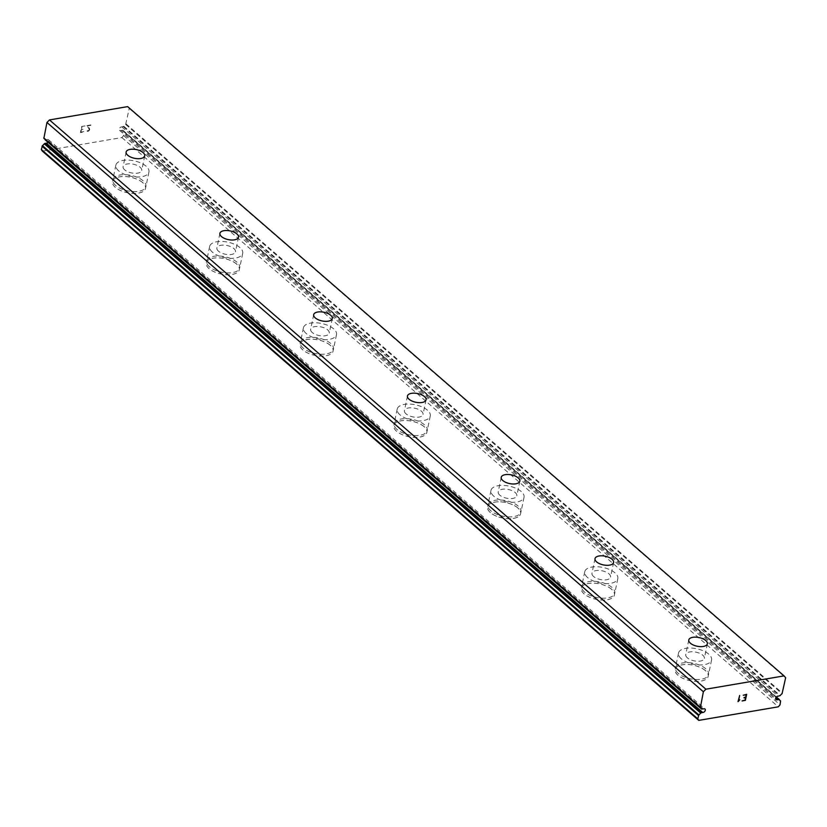 <?xml version="1.0" encoding="UTF-8"?>
<svg xmlns="http://www.w3.org/2000/svg" width="827" height="827" viewBox="0 0 827 827"><rect width="100%" height="100%" fill="white"/><g stroke="black" fill="none" stroke-linecap="round" stroke-linejoin="round"><path stroke-width="0.62" stroke-dasharray="4.13 3.1" d="M48.121 142.378A2.109 1.427 130.9 0 0 48.524 139.732A2.109 1.427 130.9 0 0 48.038 139.505A2.109 1.427 130.9 0 0 46.974 139.68L703.384 708.946M127.637 106.621L129.239 108.461L125.652 124.443A4.817 3.267 130.9 0 0 123.823 126.304L121.838 126.924A2.109 1.427 130.9 0 0 119.626 128.133A2.109 1.427 130.9 0 0 119.564 130.346A2.109 1.427 130.9 0 0 120.06 130.583A2.109 1.427 130.9 0 0 121.124 130.397L775.705 698.081M687.34 657.816A9.5 4.445 -168.3 0 1 685.748 654.571A9.5 4.445 -168.3 0 1 692.726 651.748A9.5 4.445 -168.3 0 1 702.764 655.18A9.5 4.445 -168.3 0 1 704.356 658.426A9.5 4.445 -168.3 0 1 697.378 661.249A9.5 4.445 -168.3 0 1 687.34 657.816M705.369 670.563A16.881 7.898 11.7 0 0 687.516 664.463A16.881 7.898 11.7 0 0 675.121 669.477A16.881 7.898 11.7 0 0 677.944 675.235A16.881 7.898 11.7 0 0 695.786 681.345A16.881 7.898 11.7 0 0 708.191 676.331A16.881 7.898 11.7 0 0 705.369 670.563M705.359 670.604A16.881 7.898 11.7 0 0 687.516 664.494A16.881 7.898 11.7 0 0 675.111 669.519A16.881 7.898 11.7 0 0 677.933 675.277A16.881 7.898 11.7 0 0 695.786 681.376A16.881 7.898 11.7 0 0 708.181 676.362A16.881 7.898 11.7 0 0 705.359 670.604M593.569 576.491A9.5 4.445 -168.3 0 1 591.977 573.245A9.5 4.445 -168.3 0 1 598.955 570.423A9.5 4.445 -168.3 0 1 608.992 573.866A9.5 4.445 -168.3 0 1 610.584 577.101A9.5 4.445 -168.3 0 1 603.607 579.923A9.5 4.445 -168.3 0 1 593.569 576.491M611.598 589.248A16.881 7.898 11.7 0 0 593.745 583.138A16.881 7.898 11.7 0 0 581.35 588.152A16.881 7.898 11.7 0 0 584.172 593.92A16.881 7.898 11.7 0 0 602.015 600.02A16.881 7.898 11.7 0 0 614.42 595.006A16.881 7.898 11.7 0 0 611.598 589.248M611.587 589.279A16.881 7.898 11.7 0 0 593.734 583.169A16.881 7.898 11.7 0 0 581.34 588.193A16.881 7.898 11.7 0 0 584.162 593.951A16.881 7.898 11.7 0 0 602.004 600.061A16.881 7.898 11.7 0 0 614.409 595.037A16.881 7.898 11.7 0 0 611.587 589.279M499.787 495.166A9.5 4.445 -168.3 0 1 498.205 491.931A9.5 4.445 -168.3 0 1 505.183 489.108A9.5 4.445 -168.3 0 1 515.221 492.541A9.5 4.445 -168.3 0 1 516.803 495.776A9.5 4.445 -168.3 0 1 509.835 498.598A9.5 4.445 -168.3 0 1 499.787 495.166M517.826 507.923A16.881 7.898 11.7 0 0 499.973 501.813A16.881 7.898 11.7 0 0 487.568 506.827A16.881 7.898 11.7 0 0 490.39 512.595A16.881 7.898 11.7 0 0 508.243 518.694A16.881 7.898 11.7 0 0 520.648 513.681A16.881 7.898 11.7 0 0 517.826 507.923A16.881 7.898 11.7 0 0 499.963 501.855A16.881 7.898 11.7 0 0 487.568 506.868A16.881 7.898 11.7 0 0 490.39 512.626A16.881 7.898 11.7 0 0 508.233 518.736A16.881 7.898 11.7 0 0 520.638 513.712A16.881 7.898 11.7 0 0 517.816 507.954M406.016 413.841A9.5 4.445 -168.3 0 1 404.434 410.605A9.5 4.445 -168.3 0 1 411.401 407.783A9.5 4.445 -168.3 0 1 421.45 411.215A9.5 4.445 -168.3 0 1 423.031 414.451A9.5 4.445 -168.3 0 1 416.053 417.273A9.5 4.445 -168.3 0 1 406.016 413.841M424.044 426.598A16.881 7.898 11.7 0 0 406.202 420.488A16.881 7.898 11.7 0 0 393.797 425.512A16.881 7.898 11.7 0 0 396.619 431.27A16.881 7.898 11.7 0 0 414.472 437.369A16.881 7.898 11.7 0 0 426.866 432.356A16.881 7.898 11.7 0 0 424.044 426.598M424.044 426.629A16.881 7.898 11.7 0 0 406.191 420.529A16.881 7.898 11.7 0 0 393.786 425.543A16.881 7.898 11.7 0 0 396.619 431.301A16.881 7.898 11.7 0 0 414.461 437.411A16.881 7.898 11.7 0 0 426.866 432.397A16.881 7.898 11.7 0 0 424.044 426.629M312.244 332.516A9.5 4.445 -168.3 0 1 310.652 329.28A9.5 4.445 -168.3 0 1 317.63 326.458A9.5 4.445 -168.3 0 1 327.668 329.89A9.5 4.445 -168.3 0 1 329.26 333.126A9.5 4.445 -168.3 0 1 322.282 335.948A9.5 4.445 -168.3 0 1 312.244 332.516M330.273 345.272A16.881 7.898 11.7 0 0 312.43 339.163A16.881 7.898 11.7 0 0 300.025 344.187A16.881 7.898 11.7 0 0 302.847 349.945A16.881 7.898 11.7 0 0 320.7 356.055A16.881 7.898 11.7 0 0 333.095 351.03A16.881 7.898 11.7 0 0 330.273 345.272M330.262 345.304A16.881 7.898 11.7 0 0 312.42 339.204A16.881 7.898 11.7 0 0 300.015 344.218A16.881 7.898 11.7 0 0 302.837 349.976A16.881 7.898 11.7 0 0 320.69 356.086A16.881 7.898 11.7 0 0 333.085 351.072A16.881 7.898 11.7 0 0 330.262 345.304M218.473 251.191A9.5 4.445 -168.3 0 1 216.881 247.955A9.5 4.445 -168.3 0 1 223.859 245.133A9.5 4.445 -168.3 0 1 233.896 248.565A9.5 4.445 -168.3 0 1 235.488 251.811A9.5 4.445 -168.3 0 1 228.51 254.633A9.5 4.445 -168.3 0 1 218.473 251.191M236.501 263.947A16.881 7.898 11.7 0 0 218.648 257.838A16.881 7.898 11.7 0 0 206.254 262.862A16.881 7.898 11.7 0 0 209.076 268.62A16.881 7.898 11.7 0 0 226.918 274.729A16.881 7.898 11.7 0 0 239.323 269.705A16.881 7.898 11.7 0 0 236.501 263.947M236.491 263.989A16.881 7.898 11.7 0 0 218.648 257.879A16.881 7.898 11.7 0 0 206.243 262.893A16.881 7.898 11.7 0 0 209.066 268.661A16.881 7.898 11.7 0 0 226.918 274.76A16.881 7.898 11.7 0 0 239.313 269.747A16.881 7.898 11.7 0 0 236.491 263.989M124.701 169.876A9.5 4.445 -168.3 0 1 123.109 166.63A9.5 4.445 -168.3 0 1 130.087 163.808A9.5 4.445 -168.3 0 1 140.125 167.24A9.5 4.445 -168.3 0 1 141.717 170.486A9.5 4.445 -168.3 0 1 134.739 173.308A9.5 4.445 -168.3 0 1 124.701 169.876M142.73 182.622A16.881 7.898 11.7 0 0 124.877 176.523A16.881 7.898 11.7 0 0 112.482 181.537A16.881 7.898 11.7 0 0 115.304 187.295A16.881 7.898 11.7 0 0 133.147 193.404A16.881 7.898 11.7 0 0 145.552 188.38A16.881 7.898 11.7 0 0 142.73 182.622M142.72 182.664A16.881 7.898 11.7 0 0 124.867 176.554A16.881 7.898 11.7 0 0 112.472 181.568A16.881 7.898 11.7 0 0 115.294 187.336A16.881 7.898 11.7 0 0 133.147 193.435A16.881 7.898 11.7 0 0 145.542 188.422A16.881 7.898 11.7 0 0 142.72 182.664M118.695 170.889A16.881 7.898 -168.3 0 1 115.873 165.131A16.881 7.898 -168.3 0 1 128.278 160.118A16.881 7.898 -168.3 0 1 146.121 166.217A16.881 7.898 -168.3 0 1 148.943 171.985A16.881 7.898 -168.3 0 1 136.548 176.999A16.881 7.898 -168.3 0 1 118.695 170.889M115.677 185.465A16.881 7.898 -168.3 0 1 112.854 179.707A16.881 7.898 -168.3 0 1 125.259 174.693A16.881 7.898 -168.3 0 1 143.102 180.803A16.881 7.898 -168.3 0 1 145.924 186.561A16.881 7.898 -168.3 0 1 133.529 191.575A16.881 7.898 -168.3 0 1 115.677 185.465M212.467 252.214A16.881 7.898 -168.3 0 1 209.644 246.456A16.881 7.898 -168.3 0 1 222.049 241.443A16.881 7.898 -168.3 0 1 239.902 247.542A16.881 7.898 -168.3 0 1 242.725 253.31A16.881 7.898 -168.3 0 1 230.32 258.324A16.881 7.898 -168.3 0 1 212.467 252.214M209.448 266.79A16.881 7.898 -168.3 0 1 206.626 261.032A16.881 7.898 -168.3 0 1 219.031 256.019A16.881 7.898 -168.3 0 1 236.884 262.118A16.881 7.898 -168.3 0 1 239.706 267.886A16.881 7.898 -168.3 0 1 227.301 272.9A16.881 7.898 -168.3 0 1 209.448 266.79M306.248 333.539A16.881 7.898 -168.3 0 1 303.426 327.781A16.881 7.898 -168.3 0 1 315.821 322.768A16.881 7.898 -168.3 0 1 333.674 328.867A16.881 7.898 -168.3 0 1 336.496 334.625A16.881 7.898 -168.3 0 1 324.091 339.649A16.881 7.898 -168.3 0 1 306.248 333.539M303.23 348.115A16.881 7.898 -168.3 0 1 300.408 342.357A16.881 7.898 -168.3 0 1 312.802 337.344A16.881 7.898 -168.3 0 1 330.655 343.443A16.881 7.898 -168.3 0 1 333.477 349.201A16.881 7.898 -168.3 0 1 321.072 354.225A16.881 7.898 -168.3 0 1 303.23 348.115M400.02 414.865A16.881 7.898 -168.3 0 1 397.198 409.107A16.881 7.898 -168.3 0 1 409.592 404.083A16.881 7.898 -168.3 0 1 427.445 410.192A16.881 7.898 -168.3 0 1 430.267 415.95A16.881 7.898 -168.3 0 1 417.862 420.974A16.881 7.898 -168.3 0 1 400.02 414.865M397.001 429.44A16.881 7.898 -168.3 0 1 394.179 423.682A16.881 7.898 -168.3 0 1 406.574 418.669A16.881 7.898 -168.3 0 1 424.427 424.768A16.881 7.898 -168.3 0 1 427.249 430.526A16.881 7.898 -168.3 0 1 414.844 435.55A16.881 7.898 -168.3 0 1 397.001 429.44M493.791 496.19A16.881 7.898 -168.3 0 1 490.969 490.432A16.881 7.898 -168.3 0 1 503.374 485.408A16.881 7.898 -168.3 0 1 521.217 491.517A16.881 7.898 -168.3 0 1 524.039 497.275A16.881 7.898 -168.3 0 1 511.644 502.289A16.881 7.898 -168.3 0 1 493.791 496.19M490.773 510.766A16.881 7.898 -168.3 0 1 487.951 505.008A16.881 7.898 -168.3 0 1 500.345 499.984A16.881 7.898 -168.3 0 1 518.198 506.093A16.881 7.898 -168.3 0 1 521.02 511.851A16.881 7.898 -168.3 0 1 508.626 516.875A16.881 7.898 -168.3 0 1 490.773 510.766M587.563 577.515A16.881 7.898 -168.3 0 1 584.741 571.746A16.881 7.898 -168.3 0 1 597.146 566.733A16.881 7.898 -168.3 0 1 614.988 572.842A16.881 7.898 -168.3 0 1 617.81 578.6A16.881 7.898 -168.3 0 1 605.416 583.614A16.881 7.898 -168.3 0 1 587.563 577.515M584.544 592.091A16.881 7.898 -168.3 0 1 581.722 586.333A16.881 7.898 -168.3 0 1 594.127 581.309A16.881 7.898 -168.3 0 1 611.97 587.418A16.881 7.898 -168.3 0 1 614.792 593.176A16.881 7.898 -168.3 0 1 602.397 598.19A16.881 7.898 -168.3 0 1 584.544 592.091M681.334 658.84A16.881 7.898 -168.3 0 1 678.512 653.072A16.881 7.898 -168.3 0 1 690.917 648.058A16.881 7.898 -168.3 0 1 708.76 654.167A16.881 7.898 -168.3 0 1 711.582 659.925A16.881 7.898 -168.3 0 1 699.187 664.939A16.881 7.898 -168.3 0 1 681.334 658.84M678.316 673.416A16.881 7.898 -168.3 0 1 675.494 667.647A16.881 7.898 -168.3 0 1 687.899 662.634A16.881 7.898 -168.3 0 1 705.741 668.743A16.881 7.898 -168.3 0 1 708.563 674.501A16.881 7.898 -168.3 0 1 696.169 679.515A16.881 7.898 -168.3 0 1 678.316 673.416M80.891 132.103L81.397 129.663L80.901 132.103L83.837 131.607L80.891 132.103M81.397 129.663L83 129.394L81.408 129.674M81.48 129.26L81.987 126.831L81.491 129.27M85.005 125.921L81.687 126.49L80.426 132.568L83.754 132.01L80.436 132.578L81.697 126.49L85.016 125.921M87.145 131.431L88.241 131.245L87.145 131.431M88.241 131.245L88.851 130.852L88.241 131.245M89.202 130.511L89.605 129.87L89.202 130.511M89.595 129.87L89.719 129.26L89.605 129.87M89.564 128.733L88.996 127.72L89.574 128.733M87.672 125.859L90.794 125.322L87.683 125.859M90.877 124.918L86.949 125.59L89.326 129.374L88.293 130.842L86.67 130.346L88.293 130.842L89.326 129.384L86.959 125.59L90.877 124.929M42.353 151.114L121.889 137.561L123.626 135.545L124.153 131.71A4.817 3.267 130.9 0 1 123.657 131.39A4.817 3.267 130.9 0 1 122.985 130.366L121.124 130.397M45.361 139.928L46.974 139.68M44.844 139.163A4.817 3.267 130.9 0 0 44.431 138.688A4.817 3.267 130.9 0 0 43.934 138.367M745.603 697.595L745.096 700.035L742.088 700.934M744 697.874L745.685 697.192L746.192 694.763M743.256 695.259L746.657 694.298M739.793 699.797L738.552 700.769M739.648 695.476L738.025 701.627M129.239 108.461L785.65 677.726M121.838 126.924L778.248 696.189M123.626 135.545L780.047 704.811M121.889 137.561L778.3 706.827M126.045 123.885L782.456 693.15M125.652 124.443L782.073 693.708M123.823 126.304L780.243 695.569M123.285 126.686L779.696 695.952M122.561 130.149L776.284 697.078M122.985 130.366L776.357 696.996M124.153 131.71L779.685 700.221M124.329 132.175L780.74 701.441M45.526 139.928L701.937 709.194M688.777 639.964L685.748 654.571M595.006 558.638L591.977 573.245M501.234 477.313L498.205 491.931M407.453 395.988L404.434 410.605M313.681 314.663L310.652 329.28M219.91 233.338L216.881 247.955M126.138 152.013L123.109 166.63M115.873 165.131L112.854 179.707M209.644 246.456L206.626 261.032M303.426 327.781L300.408 342.357M397.198 409.107L394.179 423.682M490.969 490.432L487.951 505.008M584.741 571.746L581.722 586.333M678.512 653.072L675.494 667.647M711.582 659.925L708.563 674.501M617.81 578.6L614.792 593.176M524.039 497.275L521.02 511.851M430.267 415.95L427.249 430.526M336.496 334.625L333.477 349.201M242.725 253.31L239.706 267.886M148.943 171.985L145.924 186.561M144.735 155.869L141.717 170.486M238.517 237.194L235.488 251.811M332.289 318.519L329.26 333.126M426.06 399.844L423.031 414.451M519.832 481.169L516.803 495.776M613.603 562.484L610.584 577.101M707.374 643.809L704.356 658.426M119.564 130.346L775.974 699.611M122.892 130.232L776.388 696.965M123.657 131.39L780.078 700.655M124.215 131.762L779.665 700.18M48.524 139.732L704.935 708.997M44.431 138.688L700.841 707.953"/><path stroke-width="1.24" d="M704.449 708.77A2.109 1.427 130.9 0 0 703.384 708.946L701.523 708.977A4.817 3.267 130.9 0 0 700.841 707.953A4.817 3.267 130.9 0 0 700.355 707.633L703.374 691.744L705.886 689.201L784.048 675.886L785.65 677.726L782.073 693.708A4.817 3.267 130.9 0 0 780.243 695.569L778.248 696.189A2.109 1.427 130.9 0 0 776.046 697.399A2.109 1.427 130.9 0 0 775.974 699.611A2.109 1.427 130.9 0 0 776.47 699.849A2.109 1.427 130.9 0 0 777.535 699.663L779.396 699.642A4.817 3.267 130.9 0 0 780.078 700.655A4.817 3.267 130.9 0 0 780.564 700.976L780.047 704.811L778.3 706.827L698.763 720.379L697.761 718.828L698.846 714.9A4.817 3.267 130.9 0 0 700.676 713.05L702.661 712.419A2.109 1.427 130.9 0 0 704.873 711.22A2.109 1.427 130.9 0 0 704.935 708.997A2.109 1.427 130.9 0 0 704.449 708.77M775.705 698.081L777.535 699.663M690.369 643.199A9.5 4.445 -168.3 0 1 688.777 639.964A9.5 4.445 -168.3 0 1 695.755 637.141A9.5 4.445 -168.3 0 1 705.793 640.574A9.5 4.445 -168.3 0 1 707.374 643.809A9.5 4.445 -168.3 0 1 700.407 646.631A9.5 4.445 -168.3 0 1 690.369 643.199M596.587 561.874A9.5 4.445 -168.3 0 1 595.006 558.638A9.5 4.445 -168.3 0 1 601.973 555.816A9.5 4.445 -168.3 0 1 612.021 559.248A9.5 4.445 -168.3 0 1 613.603 562.484A9.5 4.445 -168.3 0 1 606.636 565.306A9.5 4.445 -168.3 0 1 596.587 561.874M502.816 480.549A9.5 4.445 -168.3 0 1 501.234 477.313A9.5 4.445 -168.3 0 1 508.202 474.491A9.5 4.445 -168.3 0 1 518.25 477.923A9.5 4.445 -168.3 0 1 519.832 481.169A9.5 4.445 -168.3 0 1 512.854 483.991A9.5 4.445 -168.3 0 1 502.816 480.549M409.045 399.224A9.5 4.445 -168.3 0 1 407.453 395.988A9.5 4.445 -168.3 0 1 414.43 393.166A9.5 4.445 -168.3 0 1 424.468 396.598A9.5 4.445 -168.3 0 1 426.06 399.844A9.5 4.445 -168.3 0 1 419.082 402.666A9.5 4.445 -168.3 0 1 409.045 399.224M315.273 317.909A9.5 4.445 -168.3 0 1 313.681 314.663A9.5 4.445 -168.3 0 1 320.659 311.841A9.5 4.445 -168.3 0 1 330.697 315.273A9.5 4.445 -168.3 0 1 332.289 318.519A9.5 4.445 -168.3 0 1 325.311 321.341A9.5 4.445 -168.3 0 1 315.273 317.909M221.502 236.584A9.5 4.445 -168.3 0 1 219.91 233.338A9.5 4.445 -168.3 0 1 226.887 230.516A9.5 4.445 -168.3 0 1 236.925 233.958A9.5 4.445 -168.3 0 1 238.517 237.194A9.5 4.445 -168.3 0 1 231.539 240.016A9.5 4.445 -168.3 0 1 221.502 236.584M127.72 155.259A9.5 4.445 -168.3 0 1 126.138 152.013A9.5 4.445 -168.3 0 1 133.116 149.191A9.5 4.445 -168.3 0 1 143.154 152.633A9.5 4.445 -168.3 0 1 144.735 155.869A9.5 4.445 -168.3 0 1 137.768 158.691A9.5 4.445 -168.3 0 1 127.72 155.259M784.048 675.886L127.637 106.621L49.465 119.936L46.953 122.479L43.872 138.326L700.231 707.53M48.121 142.378A2.109 1.427 130.9 0 1 46.25 143.154L44.265 143.784A4.817 3.267 130.9 0 1 42.435 145.635L41.35 149.563L42.353 151.114L698.763 720.379M44.844 139.163A4.817 3.267 130.9 0 1 45.103 139.711L45.361 139.928M742.088 700.934L745.396 700.376L742.088 700.945L745.096 700.035L745.603 697.595L744.093 697.471L745.685 697.202L746.192 694.763L743.256 695.259L746.192 694.763M745.603 697.606L744.011 697.874M743.256 695.259L746.657 694.298L745.396 700.376L746.647 694.298M739.793 699.797L738.552 700.769L739.648 695.476L738.563 700.779M739.09 700.614L738.097 701.616L739.08 700.614M738.025 701.627L739.658 695.476M49.465 119.936L705.886 689.201M41.35 149.563L697.761 718.828M46.25 143.154L702.661 712.419M46.953 122.479L703.374 691.744M776.284 697.078L778.982 699.425M776.357 696.996L779.148 699.425M779.685 700.221L780.564 700.976M42.043 146.193L698.464 715.458M42.435 145.635L698.846 714.9M44.265 143.784L700.676 713.05M44.803 143.402L701.213 712.667M45.103 139.711L701.523 708.977M43.759 137.902L700.18 707.168M776.388 696.965L779.303 699.497M779.665 700.18L780.636 701.027M45.206 139.856L701.616 709.121M43.872 138.326L700.283 707.592"/></g></svg>
